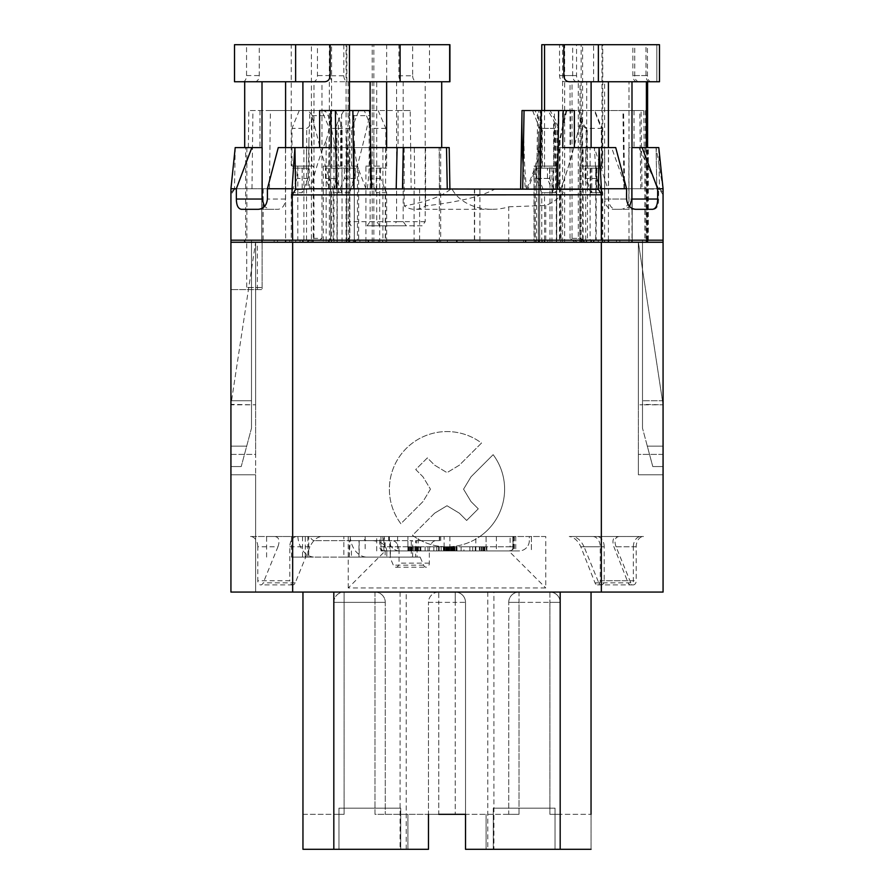 <?xml version="1.0" encoding="UTF-8"?>
<svg xmlns="http://www.w3.org/2000/svg" width="894" height="894" viewBox="0 0 894 894"><rect width="100%" height="100%" fill="white"/><g stroke="black" fill="none" stroke-linecap="round" stroke-linejoin="round"><path stroke-width="0.67" stroke-dasharray="4.47 3.35" d="M632.203 240.195L632.203 188.746L632.203 240.195L663.069 240.195L663.069 188.746L632.203 188.746L656.9 188.746C660.632 189.115 662.7 191.182 663.069 194.914L663.069 400.736L663.069 240.195L642.495 240.195L642.495 428.148L642.495 240.195L642.495 404.379L663.069 404.814L642.495 404.814L642.495 240.195L632.203 240.195M646.887 242.252L628.985 242.252L628.985 240.195L646.887 240.195L646.887 242.252L541.786 242.252L586.699 242.252L586.699 240.195L583.134 240.195L583.134 147.588L558.471 147.588L611.552 147.588L604.724 147.588L604.724 199.038C605.182 205.274 607.73 208.704 612.368 209.319L621.218 209.319C625.856 208.704 628.404 205.274 628.862 199.038L628.862 147.588L646.887 147.588L645.937 147.588L645.937 240.195L580.821 240.195L580.821 242.252L542.312 242.252L547.743 242.252L547.743 240.195L542.312 240.195L542.312 242.252M583.134 147.588L604.724 147.588M261.797 240.195L261.797 188.746L261.797 240.195L251.505 240.195L261.797 240.195M262.132 147.588L244.699 147.588L245.682 147.588L245.682 240.195L313.09 240.195L313.09 242.252L353.331 242.252L353.331 240.195L313.09 240.195M257.36 289.578L257.36 242.252L356.494 242.252L356.494 240.195L230.931 240.195L251.505 240.195L251.505 400.736L251.505 240.195L230.931 240.195L230.931 289.578L262.098 289.578L262.098 287.522L246.722 287.522L262.098 287.522L262.098 242.252L262.098 289.578L230.931 289.578L230.931 466.545L241.224 466.545L230.931 466.545L230.931 194.914C231.3 191.182 233.368 189.115 237.1 188.746L234.496 189.327L235.211 147.588L259.975 147.588L245.682 147.588M547.776 242.252L547.776 240.195L542.312 240.195M354.337 242.252L354.292 140.917C354.739 152.706 356.192 162.283 358.65 169.67L358.65 242.252L342.044 242.252L551.956 242.252L539.663 242.252L539.663 135.352L540.367 110.554L524.063 110.554L538.881 110.554L538.456 141.364C538.032 153.097 536.612 162.529 534.199 169.67L534.199 242.252L474.636 242.252L593.46 242.252L593.46 240.195M534.199 169.67L526.834 188.746L525.381 188.746L523.113 165.055M548.111 110.554L532.612 110.554L539.63 128.367L554.839 128.367L555.822 126.669L553.632 120.355L548.111 110.554L538.881 110.554M663.069 400.736L663.069 404.814L663.069 400.736L642.495 400.736L663.069 400.736M663.069 454.387L638.372 454.387L638.372 474.781L663.069 474.781L638.372 474.781L663.069 474.781L638.372 474.781L638.372 242.252L638.372 454.387L663.069 454.387L663.069 242.252L348.224 242.252L385.269 242.252L385.269 188.746L451.883 188.746A42.923 31.893 180 0 0 492.013 209.319A42.923 31.893 180 0 0 508.731 206.805L508.731 240.195L663.069 240.195L663.069 446.151L647.312 446.151L652.776 466.545L642.495 428.148L647.312 446.151L663.069 446.151L663.069 466.545L652.776 466.545L663.069 466.545L663.069 242.252L663.069 592.074L292.662 592.074L292.662 188.746L230.931 188.746L230.931 592.074L255.628 592.074L255.628 242.252L255.628 404.814L251.505 404.814L255.628 404.814L255.628 242.252L257.36 242.252M269.429 188.746L270.401 110.554L304.105 110.554C307.938 110.554 310.609 112.253 312.118 115.65C319.281 146.169 326.254 170.53 333.049 188.746L230.931 188.746M582.363 188.746L526.667 188.746C524.365 170.095 523.482 145.029 524.007 113.527M508.731 206.805L545.776 205.486A42.923 31.893 180 0 0 565.489 188.746L495.544 188.746C481.866 196.367 458.544 202.078 425.589 205.888A31.893 23.702 90 0 1 414.883 209.319A31.893 23.702 90 0 1 404.177 205.888C426.337 202.078 442.016 196.367 451.224 188.746L414.693 188.746L414.313 147.588L410.659 147.588L411.139 188.746L310.564 188.746C316.04 167.726 321.237 151.645 326.142 140.492L326.142 242.252C328.981 241.38 330.478 239.849 330.635 237.659L330.635 111.113C330.154 122.925 328.646 132.725 326.142 140.492M545.776 240.195L545.776 205.486M601.338 240.195L601.338 188.746L565.489 188.746M307.771 242.252L307.793 240.195L311.19 240.195L307.793 240.195L307.771 242.252L311.168 242.252L295.713 242.252L307.771 242.252M295.713 242.252L295.735 240.195L307.793 240.195L289.578 240.195L295.746 240.195L295.713 242.252M656.766 188.746L656.084 147.588L663.069 188.746L526.667 188.746M558.471 147.588L558.951 110.554L570.506 110.554L570.506 147.588M523.638 240.195L378.419 240.195L382.543 240.195L382.543 242.252L523.638 242.252L523.638 240.195L583.134 240.195M615.731 147.588L590.118 147.588L590.118 240.195L355.287 240.195L357.466 240.195L357.466 166.105L338.323 166.105L338.323 120.355L343.933 110.554L369.457 110.554M562.739 147.588L590.118 147.588M586.229 242.252L586.207 240.195L598.265 240.195L598.287 242.252L586.229 242.252L598.287 242.252L598.265 240.195L582.81 240.195L586.207 240.195L586.229 242.252L582.832 242.252L586.229 242.252M521.995 110.554L558.951 110.554M525.381 188.746L596.924 188.746L594.342 147.588L607.842 188.746L626.359 188.746L611.552 147.588M241.346 209.319L269.519 209.319L264.445 206.525M604.389 242.252L598.265 242.252L604.4 242.252L604.411 240.195L616.458 240.195L604.411 240.195L604.389 242.252L616.447 242.252L604.389 242.252L604.422 240.195L604.4 242.252M652.654 209.319L624.481 209.319L629.555 206.525M583.056 110.554C575.501 143.42 568.137 169.48 560.951 188.746L642.026 188.746L641.065 110.554L566.751 110.554L594.745 110.554L602.02 128.367L602.02 166.105L596.197 166.105L596.197 240.195L648.329 240.195L647.122 240.195L647.122 147.588L648.329 147.588L631.868 147.588M641.065 110.554L594.745 110.554M634.025 110.554L634.025 147.588L658.789 147.588L659.504 189.327L642.026 188.746M634.025 147.588L647.122 147.588L647.122 240.195L590.118 240.195M616.458 240.195L619.855 240.195L616.458 240.195L616.447 242.252L616.458 240.195M277.542 240.195L289.589 240.195L274.145 240.195L277.542 240.195L277.553 242.252L295.735 242.252L277.553 242.252L277.542 240.195M289.578 240.195L289.611 242.252L289.578 240.195M547.776 240.195L580.821 240.195M646.887 240.195L645.937 240.195M628.985 242.252L575.11 242.252L570.048 238.363L578.306 238.363L578.306 81.745L628.985 81.745L628.985 240.195L586.699 240.195M382.543 240.195L508.731 240.195L508.731 242.252L508.731 240.195M356.494 240.195L353.331 240.195M357.466 240.195L245.682 240.195M594.007 240.195L594.007 242.252L580.91 242.252L580.91 240.195L596.197 240.195M580.91 240.195L547.743 240.195M580.91 242.252L547.743 242.252M556.303 242.252L556.303 165.234L559.387 188.746L561.063 188.746L561.063 242.252M526.834 188.746L561.063 188.746M356.494 242.252L353.331 242.252M382.543 242.252L385.269 242.252M623.945 188.746L622.95 110.554L643.758 110.554L578.809 110.554L581.011 120.355C582.117 124.78 583.827 127.451 586.118 128.367L601.338 128.367L594.32 110.554M622.95 110.554L583.022 110.554C575.501 143.42 568.103 169.48 560.84 188.746L559.387 188.746M566.751 110.554L560.024 140.224L556.75 165.681L556.75 242.252L580.765 242.252L580.765 166.105L596.197 166.105M583.022 110.554L578.809 110.554M645.937 147.588L628.862 147.588M663.069 194.791L659.504 189.327M539.63 128.367L539.63 166.105L555.822 166.105L553.632 166.105L553.632 120.355M653.905 209.319C656.956 208.738 658.52 205.307 658.61 199.038L658.61 188.746L638.875 147.588M658.61 188.746L663.069 188.746M251.505 428.148L251.505 240.195L251.505 428.148L241.224 466.545L251.505 428.148M323.259 166.105L323.259 242.252L337.038 242.252L337.038 166.105L323.259 166.105L329.372 166.105L329.372 128.367L341.307 128.367L342.1 126.993L335.641 110.554L330.635 111.113M337.038 166.105L329.372 166.105M479.922 242.252L414.078 242.252L479.922 242.252L479.922 188.746L414.078 188.746L479.922 188.746M414.078 242.252L414.078 188.746M542.356 128.367L557.063 128.367L557.968 126.803L555.677 120.355L550.067 110.554L535.081 110.554L542.356 128.367L542.356 166.105L536.534 166.105L557.968 166.105L542.356 166.105M557.029 242.252L474.401 242.252L535.35 242.252L535.35 169.67L528.075 188.746M560.951 188.746L559.555 188.746L560.829 188.746L560.829 242.252M559.555 188.746L557.029 169.67M246.722 242.252L230.931 242.252L255.628 242.252L230.998 404.379L251.505 404.814L230.931 404.814L255.628 242.252L255.628 454.387L230.931 454.387L230.931 242.252L246.722 242.252L246.722 287.522M251.505 400.736L251.505 404.379L251.505 400.736L230.931 400.736L230.931 404.814L230.931 400.736L251.505 400.736M585.738 240.195L585.738 147.588M643.758 110.554L644.239 147.588M536.534 166.105L536.534 240.195M551.956 242.252L551.956 166.105M331.261 147.588L285.465 147.588L285.465 199.038C285.018 205.274 282.56 208.704 278.079 209.319L258.355 209.319M539.63 166.105L534.02 166.105L534.02 240.195M532.612 110.554L570.506 110.554M646.396 240.195L646.396 147.588M566.159 110.554L559.454 140.224L559.454 242.252M556.303 165.234L559.454 140.224M601.338 188.746L596.924 188.746M604.724 199.038L626.359 199.038L626.359 188.746M626.359 199.038C627.018 205.285 630.035 208.715 635.41 209.319M534.199 242.252L549.966 242.252L549.966 166.105L553.632 166.105M635.645 209.319L615.921 209.319C611.44 208.704 608.982 205.274 608.535 199.038L608.535 147.588M349.576 188.746L349.588 187.505C349.565 167.089 348.593 151.41 346.648 140.492L346.436 137.128L349.867 111.046L349.867 237.659L343.933 242.252L365.925 242.252L365.925 166.105L369.177 166.105L369.177 122.132L364.26 110.554L350.001 110.554L410.223 110.554L410.659 147.588L398.065 147.588L404.177 147.588L404.177 205.888M579.77 242.252L579.77 166.105L601.338 166.105L595.717 166.105L595.717 240.195M601.338 166.105L601.338 128.367M632.203 147.588L632.203 110.554M536.277 240.195L536.277 242.252L523.638 242.252M602.02 166.105L582.139 166.105L582.139 120.355C583.346 124.78 585.067 127.451 587.302 128.367L602.02 128.367M580.765 166.105L582.139 166.105M615.921 209.319L624.481 209.319M621.218 209.319L612.368 209.319M586.699 147.588L586.699 81.745L604.601 81.745L604.601 242.252L586.699 242.252M631.991 147.588L631.991 240.195M608.412 240.195L608.412 147.588M579.77 166.105L595.717 166.105M365.925 166.105L379.704 166.105L379.704 242.252L365.925 242.252M616.447 242.252L619.833 242.252L616.447 242.252M574.373 110.554L535.081 110.554M582.139 120.355L579.748 110.554M285.465 147.588L278.269 147.588M348.224 242.252L348.224 188.746L292.662 188.746M385.269 188.746L348.224 188.746M539.663 135.352L539.708 140.917C539.261 152.706 537.808 162.283 535.35 169.67M593.46 242.252L580.821 242.252M540.367 110.554L550.067 110.554M337.038 242.252L330.635 242.252L331.54 242.252L330.635 237.659L330.635 111.046M277.553 242.252L274.167 242.252L277.553 242.252M536.277 242.252L549.966 242.252M534.02 166.105L549.966 166.105M269.519 209.319L278.079 209.319M645.2 110.554L645.658 147.588M594.007 242.252L580.765 242.252M425.589 205.888L425.589 147.588L439.088 147.588L439.658 188.746L495.544 188.746M638.372 242.252L663.002 404.379L638.372 242.252L638.372 404.814L642.495 404.814L638.372 404.814L638.372 242.252M230.931 454.387L255.628 454.387L255.628 474.781L230.931 474.781L255.628 474.781L230.931 474.781L255.628 474.781L255.628 592.074L230.931 592.074L292.662 592.074M591.046 849.3L591.046 814.322L591.046 849.3L486.101 849.3L591.046 849.3L560.18 849.3L560.18 592.074L302.954 592.074L406.2 592.074L406.2 849.3L302.954 849.3L407.899 849.3L302.954 849.3L302.954 814.322L344.112 814.322L302.954 814.322L302.954 849.3M560.18 592.074L493.924 592.074L493.924 849.3L465.517 849.3L486.101 849.3L465.517 849.3L465.517 814.322L465.517 849.3M406.2 592.074L493.924 592.074M374.977 592.074L374.977 602.366L344.112 602.366L344.112 592.074L344.112 602.366L385.269 602.366A10.292 10.292 0 0 0 374.977 592.074A10.292 10.292 0 0 1 385.269 602.366L385.269 814.322L385.269 602.366A10.292 10.292 0 0 0 374.977 592.074L344.112 592.074A10.292 10.292 0 0 0 333.82 602.366L344.112 602.366L344.112 814.322L344.112 602.366L333.82 602.366L333.82 814.322L344.112 814.322L333.82 814.322L333.82 602.366A10.292 10.292 0 0 1 344.112 592.074L374.977 592.074L374.977 814.322L428.483 814.322L428.483 849.3L406.2 849.3M385.269 602.366L374.977 602.366L374.977 814.322L428.483 814.322L428.483 602.366L428.483 814.322L519.023 814.322L519.023 592.074A10.292 10.292 0 0 0 508.731 602.366L549.888 602.366L519.023 602.366L519.023 814.322L508.731 814.322L508.731 602.366A10.292 10.292 0 0 1 519.023 592.074L549.888 592.074L519.023 592.074A10.292 10.292 0 0 0 508.731 602.366L508.731 814.322L519.023 814.322L465.517 814.322L465.517 602.366L465.517 814.322L438.764 814.322L438.764 602.366L455.236 602.366L438.764 602.366L438.764 592.074L455.236 592.074L438.764 592.074A10.292 10.292 0 0 0 428.483 602.366L438.764 602.366L438.764 814.322L428.483 814.322L428.483 849.3M549.888 814.322L591.046 814.322L549.888 814.322L560.18 814.322L549.888 814.322L549.888 592.074A10.292 10.292 0 0 1 560.18 602.366L560.18 814.322L560.18 602.366A10.292 10.292 0 0 0 549.888 592.074L549.888 602.366L560.18 602.366A10.292 10.292 0 0 0 549.888 592.074A10.292 10.292 0 0 1 560.18 602.366L549.888 602.366L549.888 814.322M465.517 602.366A10.292 10.292 0 0 0 455.236 592.074A10.292 10.292 0 0 1 465.517 602.366A10.292 10.292 0 0 0 455.236 592.074L455.236 602.366L455.236 592.074A10.292 10.292 0 0 1 465.517 602.366L455.236 602.366L455.236 814.322L455.236 602.366L465.517 602.366M438.764 592.074A10.292 10.292 0 0 0 428.483 602.366L438.764 602.366L438.764 592.074M410.145 849.3L399.104 849.3L410.145 849.3M338.96 849.3L400.702 849.3L338.96 849.3L400.702 849.3L338.96 849.3L338.96 808.142L400.702 808.142L400.702 849.3L400.702 808.142L338.96 808.142L338.96 849.3M438.764 814.322L455.236 814.322M490.65 849.3L480.95 849.3L490.65 849.3M493.924 849.3L560.18 849.3M493.298 849.3L555.04 849.3L493.298 849.3L555.04 849.3L493.298 849.3L493.298 808.142L555.04 808.142L555.04 849.3L555.04 808.142L493.298 808.142L493.298 849.3M392.466 849.3L423.331 849.3L392.466 849.3M393.941 849.3L421.867 849.3L393.941 849.3M415.9 849.3L399.897 849.3L415.9 849.3M395.55 849.3L420.247 849.3L395.55 849.3M404.244 849.3L411.553 849.3L404.244 849.3M338.96 808.142L400.702 808.142L338.96 808.142M492.549 849.3L476.837 849.3L492.549 849.3M493.298 808.142L555.04 808.142L493.298 808.142M562.605 242.252L562.605 44.7L544.535 44.7L564.673 44.7L564.673 242.252L544.535 242.252L608.412 242.252L577.356 242.252L572.026 238.363L572.026 81.745L608.412 81.745L580.921 81.745A6.169 4.369 90 0 1 576.552 75.565L576.552 44.7L563.857 44.7L576.552 44.7M659.493 44.7L647.446 44.7L647.446 75.565C647.737 79.354 648.91 81.41 650.966 81.745L572.026 81.745M564.673 242.252L647.602 242.252L646.396 242.252L646.396 81.745M602.746 242.252L602.746 192.713L596.924 178.454L596.924 168.173L602.746 168.173L602.746 44.7L582.609 44.7L582.609 242.252M639.121 81.745A6.169 4.369 90 0 1 634.751 75.565L634.751 44.7L602.746 44.7M602.746 192.713L591.828 192.713L591.828 168.173L602.746 168.173M650.966 81.745L659.493 81.745M634.751 44.7L647.446 44.7M544.535 168.173L538.713 168.173L538.713 178.454L544.535 192.713L555.453 192.713L549.631 178.454L549.631 168.173L555.453 168.173L544.535 168.173L544.535 110.554M544.535 240.195L544.535 192.713M569.065 81.745L580.921 81.745M549.631 178.454L538.713 178.454M555.453 168.173L555.453 192.713M549.631 168.173L538.713 168.173M572.026 238.363L580.016 238.363L580.016 81.745M564.673 44.7L582.609 44.7M580.016 238.363L587.637 242.252L646.396 242.252M577.356 242.252L587.637 242.252M591.828 192.713L586.006 178.454L586.006 168.173L591.828 168.173M596.924 178.454L586.006 178.454M596.924 168.173L586.006 168.173M535.35 242.252L539.708 242.252L539.697 140.224M311.861 166.105L291.98 166.105L313.235 166.105L311.861 166.105L311.861 120.355C310.654 124.78 308.933 127.451 306.698 128.367L291.98 128.367L291.98 166.105M357.466 166.105L338.323 166.105M434.629 513.19L447 505.736L459.371 513.19L466.646 520.464L478.279 508.831L471.004 501.556L463.55 489.186L471.004 476.815L493.142 454.677A57.618 57.618 0 0 1 479.866 536.512L545.776 536.512L545.776 587.961L348.224 587.961L385.269 550.916L380.967 550.916L380.967 536.512L348.224 536.512L479.866 536.512A57.618 57.618 0 0 1 412.492 535.327L434.629 513.19L447 505.736L459.371 513.19L466.646 520.464L478.279 508.831L471.004 501.556L463.55 489.186L471.004 476.815L493.142 454.677A57.618 57.618 0 0 1 412.492 535.327L434.629 513.19M348.224 536.512L348.224 587.961M430.45 489.186L422.996 501.556L400.858 523.694A57.618 57.618 0 0 1 481.508 443.044L459.371 465.171L447 472.635L434.629 465.171L427.354 457.896L415.721 469.54L422.996 476.815L430.45 489.186L422.996 501.556L400.858 523.694A57.618 57.618 0 0 1 481.508 443.044L459.371 465.171L447 472.635L434.629 465.171L427.354 457.896L415.721 469.54L422.996 476.815L430.45 489.186M539.663 242.252L539.708 140.917M342.044 242.252L342.044 166.105M354.337 135.352L353.868 115.65C353.789 112.443 353.007 110.744 351.51 110.554M234.496 189.327L230.931 194.791M358.65 242.252L419.599 242.252L313.235 242.252L313.235 166.105M333.049 188.746L334.445 188.746L337.25 165.681L333.976 140.224L333.976 242.252M304.105 110.554L322.041 110.554L314.252 110.554L311.861 120.355M322.041 110.554C325.103 110.744 327.182 112.443 328.277 115.65L333.976 140.224M291.254 192.713L302.172 192.713L307.994 178.454L307.994 168.173L291.254 168.173L297.076 168.173L297.076 178.454L291.254 192.713L291.254 242.252L244.699 242.252L349.465 242.252L329.327 242.252L329.327 44.7L349.465 44.7L330.054 44.7L343.821 44.7L331.585 44.7L331.585 168.173L325.472 168.173L325.472 178.454L331.585 192.713L341.921 192.713L341.921 168.173L331.585 168.173M234.507 81.745L313.079 81.745A6.169 4.369 90 0 0 317.448 75.565L317.448 44.7L330.143 44.7L317.448 44.7M254.879 81.745A6.169 4.369 90 0 0 259.249 75.565L259.249 44.7L291.254 44.7L291.254 168.173M324.935 81.745L313.079 81.745M291.254 242.252L311.391 242.252L311.391 44.7L329.327 44.7M311.391 44.7L291.254 44.7M243.034 81.745C245.09 81.41 246.263 79.354 246.554 75.565L246.554 44.7L259.249 44.7M246.554 44.7L234.507 44.7M302.172 168.173L302.172 192.713M307.994 168.173L297.076 168.173M307.994 178.454L297.076 178.454M306.363 242.252L313.984 238.363L321.974 238.363L316.644 242.252M310.564 188.746L439.658 188.746M439.088 147.588L449.201 147.588M349.867 237.659C347.442 239.849 346.369 241.38 346.648 242.252L343.933 242.252M346.436 137.128L346.436 242.028L349.588 242.252L263.16 242.252L385.605 242.252L323.259 242.252M354.292 140.917L354.303 242.252L354.303 140.224M600.723 188.746L586.833 188.746L600.723 188.746M592.621 188.746L600.332 188.746L592.621 188.746M602.645 188.746L600.332 188.746L602.645 188.746M605.741 188.746L604.199 188.746L605.741 188.746M384.185 188.746L449.134 188.746L384.185 188.746M451.693 188.746L516.643 188.746L451.693 188.746M304.731 188.746L295.467 188.746L304.731 188.746M308.978 188.746L314.375 188.746L308.978 188.746M312.833 188.746L315.537 188.746L312.833 188.746M316.308 188.746L315.537 188.746L316.308 188.746M301.647 188.746L297.009 188.746L301.647 188.746M306.664 188.746L308.586 188.746L306.664 188.746M310.129 188.746L308.207 188.746L310.129 188.746M595.091 188.746L586.989 188.746L595.091 188.746M411.139 188.746L414.693 188.746M451.883 188.746L451.224 188.746M311.637 188.746L334.445 188.746M299.993 242.252L299.993 240.195M365.925 188.746L358.65 169.67M285.588 147.588L285.588 240.195M262.009 240.195L262.009 147.588M328.523 188.746L329.439 110.554L341.609 110.554L341.609 147.588L329.003 147.588L370.585 147.588M331.585 192.713L331.585 242.252L440.686 242.252L440.686 147.588L425.589 147.588M379.704 242.252L440.686 242.252M379.704 166.105L369.177 166.105M341.609 147.588L440.686 147.588M351.644 166.105L351.644 128.367L336.937 128.367L336.032 126.803L338.323 120.355M303.882 240.195L303.882 147.588M248.342 147.588L248.8 110.554L314.252 110.554M299.255 110.554L291.98 128.367M364.26 110.554L398.065 110.554L398.065 147.588M378.184 110.554L385.828 128.367L385.828 166.105M458.13 188.746L437.546 188.746L458.13 188.746M259.975 110.554L259.975 147.588M369.177 122.132C370.708 125.819 372.273 127.898 373.893 128.367L385.828 128.367M404.177 147.588L414.313 147.588M270.401 110.554L248.8 110.554M370.742 110.554C363.947 141.565 357.265 167.625 350.683 188.746M367.333 188.746C369.58 170.53 370.485 146.169 370.027 115.65L353.868 115.65M341.609 110.554L321.728 110.554L329.372 128.367M297.803 166.105L297.803 240.195M329.439 110.554L309.894 110.554L330.635 110.554L330.635 242.252M321.728 110.554L335.641 110.554M585.738 242.252L578.306 238.363M410.223 110.554L398.065 110.554M472.278 188.746L481.274 188.746C484.582 188.746 484.582 188.746 481.274 188.746L472.278 188.746M450.408 188.746L513.413 188.746L450.408 188.746M422.113 188.746L416.973 188.746L422.113 188.746M432.405 188.746L449.123 188.746L432.405 188.746M385.605 147.588L385.605 242.252M309.469 188.746L308.911 142.068L309.894 110.554M343.933 110.554L358.919 110.554L351.644 128.367M319.627 110.554L358.919 110.554M575.11 242.252L604.601 242.252M311.391 242.252L329.327 242.252M291.522 536.512L308.732 536.512L308.732 557.096L291.522 557.096L291.522 536.512L302.541 536.512L266.602 536.512L510.116 536.512L510.116 546.804L514.24 546.804L513.033 546.804L513.033 536.512L514.24 536.512L510.116 536.512M545.776 536.512L514.307 536.512L514.307 550.916L508.731 550.916L545.776 587.961M397.618 536.512L397.618 550.916L384.364 550.916L384.364 536.512L514.307 536.512M384.364 536.512L439.345 536.512L439.345 540.635L415.643 540.635L439.345 540.635M308.732 536.512L439.345 536.512M350.392 536.512L389.27 536.512L350.392 536.512L349.252 557.096L390.41 557.096L349.252 557.096L349.252 540.635L390.41 540.635L349.252 540.635M399.674 550.916A10.292 10.292 0 0 1 389.382 540.635L389.382 536.512L529.315 536.512L529.315 540.635A10.292 10.292 0 0 1 519.023 550.916L399.674 550.916L519.023 550.916A10.292 10.292 0 0 0 529.315 540.635L529.315 536.512L389.382 536.512L389.382 540.635A10.292 10.292 0 0 0 399.674 550.916L385.269 550.916M362.618 536.512L297.858 536.512L362.618 536.512A6.169 4.593 90 0 0 366.942 540.635L412.659 540.635L385.124 540.635L385.124 557.096L412.659 557.096L411.285 557.096L411.285 540.635M384.364 550.916L380.967 550.916M291.522 557.096L343.844 557.096L343.844 536.512M343.844 557.096L415.643 557.096L415.643 540.635M351.42 550.916L351.42 557.096M365.177 536.512L365.177 550.916M420.146 557.096L417.096 557.096L417.096 550.916L429.332 550.916L429.332 563.119A4.112 3.062 90 0 1 426.27 567.232A4.112 3.062 90 0 1 423.622 565.176L420.146 557.096L386.8 557.096L386.8 550.916L399.037 550.916L399.037 563.119A4.112 3.062 90 0 1 395.975 567.232A4.112 3.062 90 0 1 393.326 565.176L389.862 557.096M399.037 550.916A10.292 6.884 90 0 0 392.153 540.635L359.187 540.635L359.187 557.096L386.8 557.096M429.332 550.916A10.292 6.884 -90 0 1 436.216 540.635M417.096 557.096L415.643 557.096M308.732 557.096L359.187 557.096M366.942 540.635L314.61 540.635L358.963 540.635L358.963 557.096L385.124 557.096M358.963 557.096L411.285 557.096M417.096 550.916L416.336 540.635M307.905 536.512L307.905 557.096M266.602 557.096L266.602 536.512M302.541 536.512L302.541 557.096M305.279 557.096L305.279 536.512M359.187 540.635L392.153 540.635M372.273 540.635C381.079 541.25 385.917 544.681 386.8 550.916M397.618 550.916L407.899 550.916L407.899 536.512L407.899 550.916L514.307 550.916M531.371 536.512L531.371 550.916L531.371 536.512M512.854 536.512L512.854 550.916L512.854 536.512M486.101 536.512L486.101 550.916L486.101 536.512M230.931 474.781L230.931 592.074M663.069 474.781L663.069 592.074M570.048 238.363L570.048 81.745L578.306 81.745M604.601 81.745L570.048 81.745M649.323 81.745C647.379 81.41 646.273 79.354 645.982 75.565L645.982 44.7L656.822 44.7L656.822 81.745L656.822 44.7L559.532 44.7L559.532 75.565C559.789 79.354 561.488 81.41 564.617 81.745L656.822 81.745L637.064 81.745L646.887 81.745L646.887 147.588M628.985 81.745L646.887 81.745M564.617 81.745L586.699 81.745M581.156 242.252L581.156 44.7L562.605 44.7M637.064 81.745L637.064 81.745A6.169 4.213 -90 0 1 632.863 75.565L632.863 44.7L601.986 44.7L601.986 168.173L596.365 168.173L596.365 178.454L601.986 192.713L590.699 192.713L585.078 178.454L596.365 178.454M601.986 242.252L601.986 192.713M593.605 81.745L593.605 44.7M541.786 242.252L541.786 192.713L553.073 192.713L553.073 168.173L541.786 168.173L541.786 110.554M541.786 192.713L536.165 178.454L536.165 168.173L541.786 168.173M576.865 81.745A6.169 4.213 -90 0 1 572.663 75.565L572.663 44.7L541.786 44.7M572.663 44.7L559.532 44.7M536.165 168.173L553.073 168.173M553.073 192.713L547.463 178.454L547.463 168.173M536.165 178.454L547.463 178.454M581.156 44.7L601.986 44.7M645.982 44.7L632.863 44.7M585.078 178.454L585.078 168.173L590.699 168.173L590.699 192.713M585.078 168.173L596.365 168.173M590.699 168.173L601.986 168.173M386.666 242.252L386.666 192.713L380.553 178.454L380.553 168.173L386.666 168.173L376.34 168.173L376.34 192.713L370.228 178.454L370.228 168.173L376.34 168.173M449.917 44.7L412.67 44.7L412.67 75.778L398.903 75.778L398.903 44.7L386.666 44.7L386.666 168.173M398.903 75.778A5.967 4.436 -90 0 0 403.183 81.734L403.183 221.667L406.245 225.791L422.136 225.791L425.198 221.667L425.198 81.745L441.714 81.745L370.127 81.745L425.198 81.745M386.666 192.713L376.34 192.713M380.553 178.454L370.228 178.454M372.195 242.252L372.195 44.7L386.666 44.7M346.067 242.252L346.067 44.7L331.585 44.7M412.67 44.7L398.903 44.7M346.067 44.7L372.195 44.7M343.821 44.7L343.821 75.778L330.054 75.778L330.054 44.7M412.67 75.778A5.967 4.436 -90 0 0 417.107 81.745L403.183 81.734M399.45 81.745L376.709 81.745L376.709 221.667L403.183 221.667M417.107 81.745L429.489 81.745L429.489 44.7M370.127 121.048L370.127 221.667L367.065 225.791L422.136 225.791M370.127 221.667L396.59 221.667L393.539 225.791M367.065 225.791L406.245 225.791M351.163 225.791L348.112 221.667L348.112 81.734L352.135 81.745L334.49 81.745L349.465 81.745M343.821 75.778A5.967 4.436 -90 0 0 348.112 81.734M352.135 81.745L376.709 81.745M449.917 81.745L429.489 81.745M425.198 221.667L396.59 221.667L396.59 81.745M379.771 225.791L376.709 221.667L348.112 221.667M330.054 75.778A5.967 4.436 -90 0 0 334.49 81.745M341.921 192.713L335.798 178.454L335.798 168.173L341.921 168.173M335.798 168.173L325.472 168.173M335.798 178.454L325.472 178.454M380.553 168.173L370.228 168.173M349.465 240.195L349.465 192.713L355.287 178.454L355.287 168.173L349.465 168.173L349.465 110.554M349.465 192.713L338.547 192.713L344.369 178.454L344.369 168.173L338.547 168.173L349.465 168.173M355.287 178.454L344.369 178.454M338.547 192.713L338.547 168.173M355.287 168.173L344.369 168.173M321.974 238.363L321.974 81.745M313.984 238.363L313.984 81.745M389.27 536.512L390.399 557.096L390.399 540.635M358.963 540.635L385.124 540.635M314.61 540.635A6.169 4.593 90 0 1 310.285 536.512M297.858 536.512A22.641 16.818 -90 0 0 314.61 557.096M350.191 536.512A22.641 16.818 -90 0 0 366.942 557.096M412.659 557.096L412.659 540.635M383.884 550.916A4.112 2.905 90 0 1 380.967 546.804L379.76 546.804A4.112 4.112 0 0 0 383.884 550.916L510.116 550.916L383.884 550.916L383.884 536.512M444.284 550.916L450.71 550.916L444.284 550.916L444.284 546.804L450.71 546.804L444.284 546.804M450.71 550.916L450.71 546.804M446.721 550.916L454.957 550.916L446.721 550.916L446.721 546.804L457.013 546.804L446.721 546.804M448.263 550.916L448.263 546.804M455.985 550.916L456.242 546.804L456.242 550.916L455.985 546.804L452.386 546.804L455.985 546.804L455.985 550.916L454.957 550.916L454.957 546.804L454.957 550.916L455.985 550.916M513.033 536.512L380.967 536.512L380.967 546.804L444.094 546.804A4.112 2.905 90 0 0 447 550.916L448.777 550.916L448.777 546.804L448.777 550.916L452.643 550.916L443.893 550.916L443.893 546.804M447.369 550.916L447.369 546.804M445.693 550.916L445.693 546.804M417.911 550.916L418.426 546.804L407.887 546.804L420.225 546.804L410.458 546.804L419.197 546.804L418.426 546.804L418.426 550.916L419.197 550.916L419.197 546.804L420.996 546.804L419.197 546.804L419.197 550.916L416.369 550.916L416.369 546.804L416.369 550.916L417.911 550.916L417.911 546.804L417.911 550.916L415.084 550.916L417.911 550.916M448.006 550.916L448.006 546.804M447.235 550.916L447.235 546.804L447.235 550.916M444.407 550.916L444.407 546.804L444.407 550.916M463.952 550.916L475.273 550.916L461.125 550.916L461.125 546.804L469.875 546.804L461.125 546.804L461.125 550.916L469.875 550.916L463.952 550.916L463.952 546.804L472.702 546.804L463.952 546.804M448.911 550.916L438.362 550.916L456.365 550.916L448.911 550.916L448.911 546.804L438.362 546.804L448.911 546.804M456.365 550.916L456.365 546.804M454.443 550.916L454.443 546.804M451.101 550.916L451.101 546.804M452.386 550.916L452.386 546.804L452.386 550.916M433.858 550.916L427.947 550.916L436.697 550.916L433.858 550.916L433.858 546.804L425.119 546.804L439.267 546.804L427.947 546.804L433.858 546.804L433.858 550.916L425.119 550.916L425.119 546.804L425.119 550.916L433.858 550.916L433.858 546.804M451.224 550.916L451.224 546.804M443.502 550.916L443.502 546.804M472.702 550.916L472.702 546.804L475.273 546.804L472.702 546.804L472.702 550.916M420.225 550.916L420.225 546.804L420.225 550.916L408.145 550.916L413.799 550.916L413.799 546.804L415.084 546.804L413.799 546.804L413.799 550.916L415.084 550.916L415.084 546.804L415.084 550.916L416.369 550.916L410.972 550.916L410.972 546.804L410.972 550.916L420.225 550.916M444.921 550.916L444.921 546.804M436.697 550.916L436.697 546.804L436.697 550.916L439.267 550.916L436.697 550.916L436.697 546.804L436.697 550.916M412.514 550.916L412.514 546.804L412.514 550.916L410.458 550.916L411.229 550.916L411.229 546.804L411.229 550.916L412.257 550.916L412.257 546.804L412.257 550.916L415.084 550.916L412.514 550.916M479.385 550.916L484.28 550.916L484.28 546.804L486.85 546.804L479.385 546.804L484.28 546.804L484.28 550.916L486.85 550.916L479.385 550.916L479.385 546.804L479.385 550.916M469.875 550.916L469.875 546.804M420.482 550.916L420.996 546.804L420.996 550.916L420.482 546.804L420.482 550.916L419.197 550.916L420.482 550.916M453.928 550.916L453.928 546.804M409.687 550.916L407.887 550.916L409.687 550.916L409.687 546.804L409.687 550.916M443.893 550.916L457.013 550.916L446.978 550.916L446.978 546.804M453.157 550.916L453.414 546.804L453.157 550.916M410.715 550.916L410.715 546.804M449.548 550.916L449.548 546.804M450.576 550.916L450.576 546.804M452.643 550.916L452.643 546.804L452.643 550.916M446.207 550.916L446.207 546.804M451.872 550.916L451.872 546.804M449.291 550.916L449.291 546.804M447.492 550.916L447.492 546.804L447.492 550.916M479.91 550.916L479.91 546.804M449.805 550.916L449.805 546.804M450.833 550.916L450.833 546.804M439.267 550.916L439.267 546.804L439.267 550.916M411.486 550.916L411.486 546.804M457.013 550.916L457.013 546.804L457.013 550.916M408.145 550.916L408.145 546.804M453.537 550.916L453.537 546.804M415.084 550.916L415.084 546.804L415.084 550.916M416.369 550.916L416.369 546.804L416.369 550.916M486.85 550.916L486.85 546.804L486.85 550.916M419.968 550.916L419.968 546.804L419.968 550.916M413.799 550.916L413.799 546.804L413.799 550.916M417.397 550.916L417.397 546.804L417.397 550.916M441.189 550.916L441.189 546.804M417.654 550.916L417.654 546.804L417.654 550.916M410.458 550.916L410.458 546.804L410.458 550.916M447 550.916A4.112 2.905 90 0 0 449.906 546.804L513.033 546.804A4.112 2.905 90 0 1 510.116 550.916L510.116 546.804L379.76 546.804L379.76 536.512M418.426 550.916L418.426 546.804M408.916 550.916L408.916 546.804M408.402 550.916L408.402 546.804M483.766 550.916L483.766 546.804M484.537 550.916L484.537 546.804M481.195 550.916L481.195 546.804M481.967 550.916L481.967 546.804M482.995 550.916L482.995 546.804M444.664 550.916L444.664 546.804M443.379 550.916L443.379 546.804L443.379 550.916M447.749 550.916L447.749 546.804M445.827 550.916L445.827 546.804M484.794 550.916L484.794 546.804M453.414 550.916L453.414 546.804L453.414 550.916M475.273 550.916L475.273 546.804L475.273 550.916M427.947 550.916L427.947 546.804M407.887 550.916L407.887 546.804M438.362 550.916L438.362 546.804M411.743 550.916L411.743 546.804M633.343 546.804A10.292 7.521 -90 0 1 640.875 536.512L592.711 536.512A10.292 7.521 90 0 1 600.243 546.804L600.243 580.776A4.112 2.805 90 0 1 597.427 584.888A4.112 2.805 90 0 1 595.002 582.832L580.821 546.804C577.904 540.568 574.049 537.138 569.243 536.512L617.396 536.512C613.083 537.138 611.921 540.568 613.921 546.804L628.113 582.832A4.112 2.805 90 0 0 630.538 584.888A4.112 2.805 90 0 0 633.343 580.776L633.343 546.804L613.921 546.804M569.243 536.512L592.711 536.512M640.875 536.512L617.396 536.512M257.796 546.804A10.292 7.275 90 0 0 250.51 536.512L321.415 536.512C316.755 537.138 312.922 540.568 309.939 546.804L295.232 582.832A4.112 2.905 -90 0 1 292.718 584.888A4.112 2.905 -90 0 1 289.801 580.776L257.796 580.776L257.796 546.804L277.933 546.804L263.216 582.832A4.112 2.905 -90 0 1 260.702 584.888A4.112 2.905 -90 0 1 257.796 580.776M297.076 536.512A10.292 7.275 -90 0 0 289.801 546.804L289.801 580.776M321.415 536.512L274.849 536.512C279.006 537.138 280.034 540.568 277.933 546.804M250.51 536.512L274.849 536.512M584.061 546.804C581.078 540.568 577.245 537.138 572.585 536.512L619.151 536.512C614.994 537.138 613.966 540.568 616.067 546.804L630.784 582.832A4.112 2.905 -90 0 0 633.298 584.888A4.112 2.905 -90 0 0 636.204 580.776L604.199 580.776L604.199 546.804L584.061 546.804L598.768 582.832A4.112 2.905 -90 0 0 601.282 584.888A4.112 2.905 -90 0 0 604.199 580.776M604.199 546.804A10.292 7.275 -90 0 0 596.924 536.512L643.49 536.512A10.292 7.275 90 0 0 636.204 546.804L636.204 580.776M596.924 536.512L572.585 536.512M619.151 536.512L643.49 536.512M379.782 240.195L379.782 242.252M536.657 188.746L537.663 110.554M556.616 169.67L556.616 242.252M553.498 188.746L554.503 110.554M640.786 188.746L639.791 110.554M560.024 140.224L560.024 242.252M624.571 188.746L623.599 110.554M554.839 166.105L554.839 128.367M230.931 446.151L246.688 446.151L230.931 446.151M340.67 166.105L340.67 122.132M341.307 166.105L341.307 128.367M557.063 166.105L557.063 128.367M463.081 240.195L463.081 242.252M447.358 240.195L447.358 242.252M285.465 199.038L267.407 199.038M538.445 140.224L538.445 242.252L538.456 141.364M626.593 199.038L608.535 199.038M644.842 147.588L644.842 240.195M587.302 166.105L587.302 128.367M587.459 147.588L587.459 240.195M586.118 166.105L586.118 128.367M407.899 814.322L407.899 849.3L407.899 814.322M486.101 814.322L486.101 849.3L486.101 814.322M333.82 849.3L333.82 592.074M508.731 602.366A10.292 10.292 0 0 1 519.023 592.074L519.023 602.366L508.731 602.366M400.076 592.074L400.076 849.3M487.8 592.074L487.8 849.3M601.338 242.252L601.338 592.074M647.446 75.565L634.751 75.565M563.857 75.565L576.552 75.565M555.677 166.105L555.677 120.355M306.698 166.105L306.698 128.367M336.971 169.67L336.971 242.252M246.554 75.565L259.249 75.565M330.143 75.565L317.448 75.565M246.878 147.588L246.878 240.195M581.011 166.105L581.011 120.355M658.61 199.038L628.862 199.038M346.872 188.746L347.353 147.588M336.937 166.105L336.937 128.367M306.541 240.195L306.541 147.588M439.345 242.252L439.345 147.588M373.893 166.105L373.893 128.367M312.118 115.65L328.277 115.65M251.974 188.746L252.935 110.554M382.9 147.588L382.9 242.252M346.648 140.492L346.648 242.252M376.709 550.916L376.709 536.512M439.658 536.512L439.658 540.635M429.332 563.119L399.037 563.119M388.711 536.512L388.711 540.635M423.622 565.176L393.326 565.176M382.9 536.512L382.9 540.635M418.191 550.916L418.191 536.512M515.76 536.512L515.76 550.916M496.382 536.512L496.382 550.916M475.809 550.916L475.809 536.512M645.982 75.565L632.863 75.565M559.532 75.565L572.663 75.565M346.872 81.745L346.872 44.7M449.906 536.512L449.906 546.804L444.094 546.804L444.094 536.512M595.002 582.832L628.113 582.832M600.243 580.776L633.343 580.776M580.821 546.804L600.243 546.804M295.232 582.832L263.216 582.832M309.939 546.804L289.801 546.804M630.784 582.832L598.768 582.832M616.067 546.804L636.204 546.804M378.419 240.195L378.419 242.252M598.265 242.252L598.254 240.195L598.265 242.252M311.168 242.252L311.19 240.195M581.413 240.195L581.413 242.252M474.636 188.746L474.636 242.252M359.902 242.252L359.902 240.195M556.75 165.681L556.75 242.252M555.822 166.105L555.822 126.669M342.1 166.105L342.1 126.993M474.401 188.746L474.401 242.252M656.107 147.588L656.822 188.746M295.735 242.252L295.746 240.195L295.735 242.252M581.648 240.195L581.648 242.252M648.329 240.195L648.329 147.588M312.587 240.195L312.587 242.252M619.833 242.252L619.855 240.195M582.832 242.252L582.81 240.195M274.167 242.252L274.145 240.195M647.602 240.195L647.602 147.588M557.968 166.105L557.968 126.803M337.25 242.252L337.25 165.681M538.344 242.252L538.344 132.278M333.171 188.746L333.171 242.252M419.599 188.746L419.599 242.252M492.013 209.319L414.883 209.319M263.16 188.746L263.16 242.252M349.588 187.505L349.588 242.252M336.032 166.105L336.032 126.803M308.911 142.068L308.095 188.746M440.708 540.635L440.708 536.512M395.975 567.232L426.27 567.232M513.704 536.512L513.704 550.916M373.848 242.252L373.848 44.7M514.24 536.512L514.24 546.804A4.112 4.112 0 0 1 510.116 550.916M597.427 584.888L630.538 584.888M292.718 584.888L260.702 584.888M633.298 584.888L601.282 584.888"/><path stroke-width="1.34" d="M663.057 188.701L663.069 240.195L292.662 240.195L292.047 188.746L294.919 147.588L278.269 147.588L267.407 188.746L267.407 199.038C266.725 205.285 263.708 208.715 258.355 209.319L241.346 209.319C238.106 208.715 236.441 205.285 236.34 199.038L236.34 188.746L251.862 147.588L262.132 147.588L262.132 199.038L264.445 206.525M292.662 240.195L230.931 240.195L230.931 188.746L235.211 147.588L251.862 147.588M523.113 165.055C522.13 149.466 521.761 131.295 522.007 110.554L524.063 110.554L522.699 188.746M601.338 592.074L230.931 592.074L230.931 242.252L601.338 242.252L601.338 592.074L663.069 592.074L663.069 188.746L658.789 147.588L631.868 147.588L631.868 199.038L629.555 206.525M540.177 188.746L541.138 110.554L524.063 110.554M541.138 110.554L563.198 110.554L562.739 147.588L599.081 147.588L601.751 194.791L292.662 194.914M292.249 194.791L295.635 189.327L311.637 188.746L598.365 189.327L599.081 147.588L615.731 147.588L626.593 188.746L601.953 188.746M598.365 189.327L601.751 194.791M522.007 110.554L520.632 188.746M663.069 188.746L657.66 188.746L657.66 199.038C657.559 205.285 655.894 208.715 652.654 209.319L635.645 209.319C630.292 208.715 627.275 205.285 626.593 199.038L626.593 188.746M657.66 188.746L642.138 147.588M563.198 110.554L574.373 110.554L574.373 147.588M538.713 242.252L538.713 240.195M368.384 242.252L368.384 240.195M525.616 240.195L525.616 242.252M591.046 814.322L591.046 592.074L591.046 814.322M455.236 814.322L465.517 814.322L465.517 849.3L591.046 849.3M333.82 592.074L333.82 849.3L428.483 849.3L428.483 814.322L428.483 849.3M465.517 849.3L465.517 814.322L438.764 814.322M333.82 849.3L302.954 849.3L302.954 592.074L302.954 849.3M230.931 592.074L230.931 188.746L236.34 188.746M608.412 147.588L608.412 81.745M608.412 242.252L608.412 240.195M659.493 81.745L659.493 44.7L598.377 44.7L598.377 81.745L659.493 81.745M591.102 240.195L591.102 242.252M591.102 81.745L591.102 147.588M598.377 81.745L569.065 81.745C565.868 81.41 564.136 79.354 563.857 75.565L563.857 44.7L544.535 44.7L544.535 110.554M544.535 242.252L544.535 240.195M563.857 44.7L598.377 44.7M631.991 242.252L631.991 240.195M631.991 147.588L631.991 81.745M267.407 188.746L292.047 188.746M336.368 188.746L335.395 110.554L330.802 110.554L331.261 147.588L294.919 147.588L295.635 189.327M244.699 240.195L244.699 242.252M262.009 242.252L262.009 240.195M244.699 81.745L244.699 147.588M302.898 147.588L302.898 81.745M285.588 147.588L285.588 81.745M330.143 44.7L330.143 75.565C329.864 79.354 328.132 81.41 324.935 81.745L295.623 81.745L295.623 44.7L449.917 44.7L449.917 81.745L400.099 81.745L400.099 44.7M295.623 44.7L234.507 44.7L234.507 81.745L295.623 81.745M262.009 147.588L262.009 81.745M285.588 242.252L285.588 240.195M302.898 242.252L302.898 240.195M449.201 147.588L449.894 188.746L449.201 147.588M355.287 242.252L355.287 240.195M447.257 188.746L446.508 147.588L370.585 147.588M446.508 147.588L449.146 147.588M397.115 147.588L396.198 188.746M335.395 110.554L369.457 110.554L370.027 115.65M330.802 110.554L319.627 110.554L319.627 147.588M601.338 242.252L663.069 242.252L663.069 592.074M230.931 474.781L230.931 454.387M663.069 474.781L663.069 454.387M541.786 110.554L541.786 44.7L544.535 44.7M441.714 81.745L441.714 147.588M449.671 81.745L449.671 44.7M386.644 81.745L386.644 147.588M370.127 81.745L370.127 121.048M349.465 81.745L400.099 81.745M349.465 242.252L349.465 240.195M349.465 110.554L349.465 44.7M236.34 199.038L262.132 199.038M557.632 188.746L558.605 110.554M657.66 199.038L631.868 199.038M437.188 242.252L437.188 240.195M456.812 242.252L456.812 240.195M560.18 849.3L560.18 592.074M646.396 147.588L646.396 81.745M646.396 242.252L646.396 240.195M601.338 240.195L601.338 194.914M403.261 147.588L402.512 188.746M353.823 188.746L352.862 110.554M292.662 242.252L292.662 592.074M647.602 242.252L647.602 240.195M647.602 147.588L647.602 81.745M370.004 114.387L371.301 188.746"/></g></svg>
